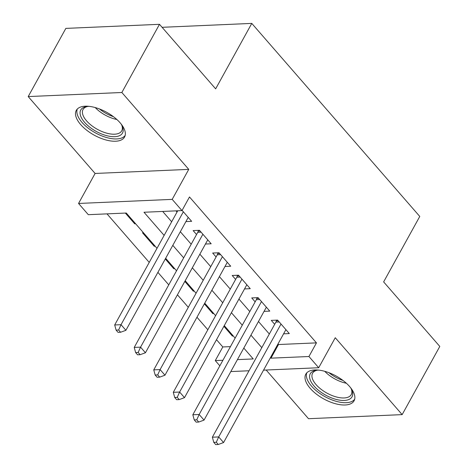 <?xml version="1.0" encoding="UTF-8"?>
<svg xmlns="http://www.w3.org/2000/svg" width="468" height="468" viewBox="0 0 468 468"><rect width="100%" height="100%" fill="white"/><g stroke="black" fill="none" stroke-linecap="round" stroke-linejoin="round"><path stroke-width="0.7" d="M80.677 124.576A27.565 13.016 -151.1 0 0 105.405 139.815A27.565 13.016 -151.1 0 0 124.552 137.036A27.565 13.016 -151.1 0 0 120.165 122.856A27.565 13.016 -151.1 0 0 95.437 107.617A27.565 13.016 -151.1 0 0 76.29 110.395A27.565 13.016 -151.1 0 0 80.677 124.576M310.202 388.335A27.565 13.016 -151.1 0 0 334.924 403.574A27.565 13.016 -151.1 0 0 354.071 400.795A27.565 13.016 -151.1 0 0 349.684 386.615A27.565 13.016 -151.1 0 0 324.962 371.376A27.565 13.016 -151.1 0 0 305.809 374.154A27.565 13.016 -151.1 0 0 310.202 388.335M157.002 248.332L126.278 213.028L88.312 214.683L78.548 203.457L172.195 199.374L181.964 210.6L143.998 212.256L164.139 235.398M95.103 173.458L188.756 169.375L121.855 92.494L159.489 24.313L65.842 28.396L28.203 96.578L95.103 173.458L78.548 203.457M266.152 370.024L308.511 418.702L402.158 414.619L335.258 337.732L318.696 367.731L263.548 370.135M219.843 365.83L215.28 360.594L222.914 360.261M216.497 339.704L222.809 346.958L215.28 360.594M106.996 213.864L149.233 262.402M157.897 272.358L168.767 284.854M177.43 294.805L188.3 307.3M196.964 317.251L207.833 329.747M121.855 92.494L28.203 96.578M159.489 24.313L215.649 88.85L251.778 23.4L419.767 216.45L383.637 281.9L439.797 346.437L402.158 414.619M185.925 221.58L191.652 221.335L182.099 210.354M205.458 244.027L211.185 243.781L199.462 230.309L193.138 230.589L196.554 234.515M224.991 266.479L230.718 266.228L218.995 252.761L212.671 253.036L216.087 256.961M244.524 288.926L250.251 288.674L238.528 275.207L232.204 275.482L235.62 279.414M264.057 311.372L269.784 311.121L258.067 297.654L251.737 297.929L255.154 301.86M232.742 335.375L232.368 336.053L223.891 326.307M213.209 312.928L212.835 313.607L204.358 303.861M193.676 290.476L193.302 291.16L184.819 281.414M174.143 268.029L173.768 268.708L165.286 258.968M154.61 245.583L154.235 246.262L142.512 232.795L143.448 232.754M222.809 346.958L230.443 346.624M233.298 336.012L232.368 336.053M213.765 313.566L212.835 313.607M194.232 291.119L193.302 291.16M174.699 268.667L173.768 268.708M155.165 246.221L154.235 246.262M135.632 223.774L134.702 223.815L125.348 213.069M277.998 343.957L278.495 344.53L316.456 342.874L189.487 196.964L181.964 210.6M162.683 211.437L171.668 221.768M180.326 231.719L191.201 244.214M199.859 254.165L210.735 266.661M219.398 276.617L230.268 289.107M238.932 299.064L249.801 311.559M258.465 321.51L269.334 334.006M283.59 333.819L289.318 333.573L277.6 320.1L271.27 320.375L274.687 324.306M175.968 210.857L177.021 212.068M251.778 23.4L162.098 27.308M188.756 169.375L172.195 199.374M316.456 342.874L308.933 356.511L318.696 367.731M237.422 359.623L253.246 358.938L243.799 348.075M235.135 338.124L224.266 325.629M215.602 315.672L204.732 303.182M196.069 293.225L185.199 280.736M176.535 270.779L165.666 258.283M249.04 370.767L230.835 371.563M270.469 357.593L270.966 358.16L308.933 356.511M172.803 245.355L183.672 257.85M192.336 267.801L203.206 280.297M211.869 290.248L222.739 302.743M231.403 312.7L242.272 325.19M250.936 335.146L261.805 347.642M278.495 344.53L270.966 358.16M135.076 223.137L134.702 223.815M279.232 321.978L275.892 322.124L212.361 437.211L218.691 436.931L281.016 324.031M216.298 442.242L213.771 442.354L215.725 444.6L218.252 444.489L216.298 442.242L218.691 436.931L223.575 442.547L285.901 329.642M275.892 322.124A3.533 2.463 87.5 0 0 276.313 320.943L276.471 320.153M212.361 437.211L213.771 442.354M218.252 444.489L223.575 442.547M350.59 387.703A23.856 11.267 28.9 0 1 351.696 389.745A23.856 11.267 28.9 0 1 341.184 400.351A23.856 11.267 28.9 0 1 314.063 386.041A23.856 11.267 28.9 0 1 316.426 370.276A23.856 11.267 28.9 0 1 318.749 370.124M317.392 370.176A22.09 10.431 -151.1 0 0 312.565 373.259A22.09 10.431 -151.1 0 0 316.081 384.62A22.09 10.431 -151.1 0 0 335.889 396.829A22.09 10.431 -151.1 0 0 351.234 394.606A22.09 10.431 -151.1 0 0 351.269 388.873M306.827 372.797A27.39 12.934 -151.1 0 0 311.53 386.153A27.39 12.934 -151.1 0 0 335.334 401.064A27.39 12.934 -151.1 0 0 354.685 399.216M121.072 123.938A23.856 11.267 28.9 0 1 122.177 125.986A23.856 11.267 28.9 0 1 121.586 134.281A23.856 11.267 28.9 0 1 93.424 129.753A23.856 11.267 28.9 0 1 81.666 108.787A23.856 11.267 28.9 0 1 86.908 106.517A23.856 11.267 28.9 0 1 89.23 106.365M87.873 106.417A22.09 10.431 -151.1 0 0 83.895 108.365A22.09 10.431 -151.1 0 0 83.041 109.494A22.09 10.431 -151.1 0 0 96.045 128.56A22.09 10.431 -151.1 0 0 120.861 131.976A22.09 10.431 -151.1 0 0 121.715 130.847A22.09 10.431 -151.1 0 0 121.75 125.114M77.302 109.032A27.39 12.934 -151.1 0 0 94.513 132.374A27.39 12.934 -151.1 0 0 124.546 136.17A27.39 12.934 -151.1 0 0 125.161 135.457M259.699 299.532L256.359 299.678L192.828 414.759L199.157 414.484L261.483 301.585M196.765 419.796L194.238 419.907L196.191 422.154L198.719 422.042L196.765 419.796L199.157 414.484L204.042 420.1L266.368 307.195M256.359 299.678A3.533 2.463 87.5 0 0 256.78 298.496L256.938 297.701M192.828 414.759L194.238 419.907M198.719 422.042L204.042 420.1M240.166 277.085L236.826 277.231L173.295 392.313L179.624 392.038L241.95 279.133M177.232 397.35L174.704 397.461L176.652 399.707L179.185 399.596L177.232 397.35L179.624 392.038L184.509 397.648L246.835 284.749M236.826 277.231A3.533 2.463 87.5 0 0 237.247 276.05L237.405 275.254M173.295 392.313L174.704 397.461M179.185 399.596L184.509 397.648M220.633 254.633L217.292 254.779L153.761 369.866L160.091 369.591L222.417 256.686M157.698 374.903L155.165 375.014L157.119 377.255L159.652 377.144L157.698 374.903L160.091 369.591L164.976 375.201L227.296 262.296M217.292 254.779A3.533 2.463 87.5 0 0 217.714 253.603L217.872 252.808M153.761 369.866L155.165 375.014M159.652 377.144L164.976 375.201M201.094 232.186L197.759 232.333L134.228 347.42L140.558 347.145L202.884 234.24M138.165 352.457L135.632 352.562L137.586 354.808L140.119 354.697L138.165 352.457L140.558 347.145L145.437 352.755L207.763 239.85M197.759 232.333A3.533 2.463 87.5 0 0 198.18 231.151L198.338 230.361M134.228 347.42L135.632 352.562M140.119 354.697L145.437 352.755M177.729 210.781L114.695 324.967L121.025 324.693L183.351 211.793M118.632 330.004L116.099 330.115L118.053 332.362L120.586 332.251L118.632 330.004L121.025 324.693L125.904 330.309L188.23 217.404M114.695 324.967L116.099 330.115M120.586 332.251L125.904 330.309M278.255 320.861L276.313 320.943M346.384 383.263A22.09 10.431 28.9 0 1 324.745 371.317M328.992 372.715A21.364 10.085 -151.1 0 0 342.939 380.42M116.865 119.504A22.09 10.431 28.9 0 1 95.226 107.558M99.468 108.956A21.364 10.085 -151.1 0 0 113.42 116.655M258.722 298.414L256.78 298.496M239.189 275.962L237.247 276.05M219.656 253.516L217.714 253.603M200.123 231.069L198.18 231.151"/></g></svg>
